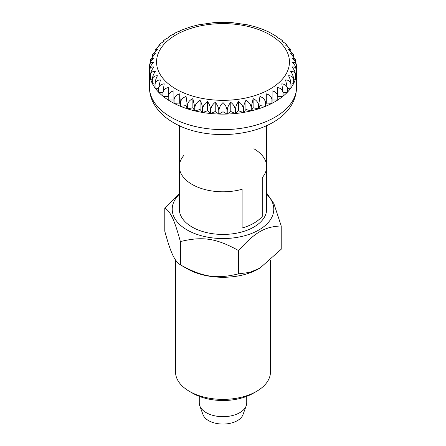 <?xml version="1.0" encoding="UTF-8"?>
<svg xmlns="http://www.w3.org/2000/svg" width="446" height="446" viewBox="0 0 446 446"><rect width="100%" height="100%" fill="white"/><g stroke="black" fill="none" stroke-linecap="round" stroke-linejoin="round"><path stroke-width="0.67" d="M192.126 184.421A43.663 25.21 0 0 0 242.117 189.255L242.117 228.006A43.663 25.21 0 0 0 262.254 216.382A43.663 25.21 180 0 1 242.117 228.006L242.117 189.255A43.663 25.21 180 0 1 192.126 184.421A43.663 25.21 180 0 1 179.337 166.592A43.663 25.21 0 0 0 192.126 184.421M262.254 177.631L262.254 216.382L262.254 177.631A43.663 25.21 0 0 0 266.663 166.592A43.663 25.21 180 0 1 262.254 177.631M199.267 396.355L199.267 402.978A23.733 13.703 0 0 0 199.78 405.804L203.03 414.708A20.41 11.78 0 0 0 208.572 420.611A20.41 11.78 0 0 0 228.815 423.572A20.41 11.78 0 0 0 242.97 414.708L246.22 405.804A23.733 13.703 0 0 0 246.733 402.978L246.733 396.355M199.78 405.804A23.733 13.703 0 0 0 206.219 412.667A23.733 13.703 0 0 0 229.757 416.112A23.733 13.703 0 0 0 246.22 405.804M295.341 59.374L290.697 53.581L293.384 54.312L293.719 56.324M296.445 65.333C296.077 62.457 294.6 60.015 292.002 58.013L295.386 59.524L295.542 62.161M296.456 65.456L296.456 69.331A73.562 42.47 180 0 1 296.562 71.65A73.562 42.47 180 0 1 296.456 73.969L296.456 70.094C296.127 67.195 294.784 64.664 292.437 62.501C294.784 61.955 296.127 62.936 296.456 65.456L296.428 64.943M296.445 70.217L296.445 74.092A73.562 42.47 180 0 1 295.542 78.702L295.542 74.828C295.252 71.912 294.07 69.297 292.002 66.989C294.6 66.605 296.077 67.681 296.445 70.217A73.562 42.47 0 0 0 296.456 70.094M295.508 74.95L295.508 78.825A73.562 42.47 180 0 1 293.719 83.346L293.719 79.472C293.474 76.539 292.464 73.852 290.697 71.421C293.507 71.209 295.113 72.386 295.508 74.95A73.562 42.47 0 0 0 295.542 74.828M293.658 79.594L293.658 83.469A73.562 42.47 180 0 1 291.004 87.845L291.004 83.971C290.803 81.021 289.984 78.279 288.54 75.742C291.533 75.72 293.239 77.002 293.658 79.594A73.562 42.47 0 0 0 293.719 79.472L295.508 78.825M290.926 84.088L290.926 87.962A73.562 42.47 180 0 1 287.436 92.144L287.436 88.263L285.563 79.895C288.696 80.068 290.485 81.467 290.926 84.088A73.562 42.47 0 0 0 291.004 83.971M287.335 88.375L287.335 92.25A73.562 42.47 180 0 1 283.059 96.18L283.059 92.3L281.794 83.831C285.033 84.21 286.878 85.727 287.335 88.375A73.562 42.47 0 0 0 287.436 88.263M282.931 92.406L282.931 96.28A73.562 42.47 180 0 1 277.925 99.904L277.289 87.494C280.59 88.091 282.469 89.724 282.931 92.406A73.562 42.47 0 0 0 283.059 92.3M277.78 96.124L277.78 99.999A73.562 42.47 180 0 1 272.099 103.277L272.099 90.85C275.422 91.659 277.317 93.415 277.78 96.124A73.562 42.47 0 0 0 277.925 96.029M271.937 99.486L271.937 103.361A73.562 42.47 180 0 1 265.66 106.254L266.295 93.844C269.596 94.864 271.475 96.749 271.937 99.486A73.562 42.47 0 0 0 272.099 99.402M265.481 102.452L265.481 106.326A73.562 42.47 180 0 1 258.68 108.791L258.68 104.916L259.946 96.448C263.179 97.68 265.03 99.681 265.481 102.452A73.562 42.47 0 0 0 265.66 102.379M258.49 104.977L258.49 108.852A73.562 42.47 180 0 1 251.254 110.864L251.254 106.99L253.127 98.622C256.26 100.06 258.05 102.179 258.49 104.977A73.562 42.47 0 0 0 258.68 104.916M251.053 107.04L251.053 110.915A73.562 42.47 180 0 1 243.471 112.448L243.471 108.573C243.672 105.618 244.492 102.875 245.936 100.339C248.924 101.978 250.63 104.213 251.053 107.04A73.562 42.47 0 0 0 251.254 106.99M243.26 108.607L243.26 112.481A73.562 42.47 180 0 1 235.427 113.513L235.427 109.638C235.678 106.7 236.687 104.018 238.454 101.588C241.264 103.411 242.869 105.752 243.26 108.607A73.562 42.47 0 0 0 243.471 108.573M235.215 109.66L235.215 113.535A73.562 42.47 180 0 1 227.231 114.053L227.231 110.179C227.521 107.257 228.703 104.643 230.777 102.34C233.37 104.342 234.852 106.784 235.215 109.66A73.562 42.47 0 0 0 235.427 109.638M227.02 110.184L227.02 114.059A73.562 42.47 180 0 1 218.98 114.059L218.98 110.184C219.315 107.285 220.653 104.754 223 102.591C225.347 104.754 226.685 107.285 227.02 110.184A73.562 42.47 0 0 0 227.231 110.179M218.769 110.179L218.769 114.053A73.562 42.47 180 0 1 210.785 113.535L210.785 109.66C211.148 106.784 212.63 104.342 215.223 102.34C217.297 104.643 218.479 107.257 218.769 110.179A73.562 42.47 0 0 0 218.98 110.184M210.573 109.638L210.573 113.513A73.562 42.47 180 0 1 202.74 112.481L202.74 108.607C203.131 105.752 204.736 103.411 207.546 101.588C209.313 104.018 210.322 106.7 210.573 109.638A73.562 42.47 0 0 0 210.785 109.66M202.529 108.573L202.529 112.448A73.562 42.47 180 0 1 194.947 110.915L194.947 107.04C195.37 104.213 197.076 101.978 200.064 100.339C201.508 102.875 202.328 105.618 202.529 108.573A73.562 42.47 0 0 0 202.74 108.607M194.746 106.99L194.746 110.864A73.562 42.47 180 0 1 187.51 108.852L187.51 104.977C187.95 102.179 189.74 100.06 192.873 98.622L194.746 106.99A73.562 42.47 0 0 0 194.947 107.04M187.32 104.916L187.32 108.791A73.562 42.47 180 0 1 180.519 106.326L180.519 102.452C180.97 99.681 182.821 97.68 186.054 96.448L187.32 104.916A73.562 42.47 0 0 0 187.51 104.977M180.34 102.379L180.34 106.254A73.562 42.47 180 0 1 174.063 103.361L174.063 99.486C174.525 96.749 176.404 94.864 179.705 93.844L180.34 102.379A73.562 42.47 0 0 0 180.519 102.452M173.901 99.402L173.901 103.277A73.562 42.47 180 0 1 170.98 101.682A73.562 42.47 180 0 1 168.22 99.999L168.22 96.124C168.683 93.415 170.578 91.659 173.901 90.85L173.901 99.402A73.562 42.47 0 0 0 174.063 99.486M293.384 54.312L288.54 49.261L290.524 49.45L290.987 51.028M289.772 48.402L285.563 45.107L286.906 44.946L287.363 46.144M286.906 44.946L285.613 43.596L281.794 41.171L282.591 40.815L282.954 41.701M282.591 40.815L280.673 39.254L277.289 37.509L277.641 37.051L277.841 37.704M277.641 37.051L268.843 31.995L262.137 29.107L255.017 26.721L247.569 24.842L232.026 22.629L224.109 22.3L213.974 22.629L198.431 24.842L190.983 26.721L179.978 30.696L179.705 31.159L177.157 31.995L173.901 33.673L173.901 34.152L170.952 35.379L168.359 37.051L168.711 37.509L165.327 39.254L163.409 40.815L164.206 41.171L160.387 43.596L159.094 44.946L160.437 45.107L156.228 48.402M163.069 96.28L163.069 92.406C163.531 89.724 165.41 88.091 168.711 87.494L168.075 99.904A73.562 42.47 180 0 1 163.069 96.28L168.075 96.604M296.445 74.092L295.536 74.515M293.658 83.469L291.004 84.205M290.926 87.962L287.436 88.665M287.335 92.25L283.059 92.813M282.931 96.28L277.925 96.604M277.78 99.999L272.099 99.999M266.295 93.844L266.295 102.993L265.66 106.254M271.937 103.361L266.295 102.993M259.946 96.448L259.946 105.596L258.68 108.791M265.481 106.326L259.946 105.596M253.127 98.622L253.127 107.77L251.254 110.864M258.49 108.852L253.127 107.77M245.936 100.339L245.936 109.493L243.471 112.448M251.053 110.915L245.936 109.493M238.454 101.588L238.454 110.736L235.427 113.513M243.26 112.481L238.454 110.736M230.777 102.34L230.777 111.489L227.231 114.053M235.215 113.535L230.777 111.489M223 102.591L223 111.74L218.98 114.059M227.02 114.059L223 111.74M215.223 102.34L215.223 111.489L210.785 113.535M218.769 114.053L215.223 111.489M207.546 101.588L207.546 110.736L202.74 112.481M210.573 113.513L207.546 110.736M200.064 100.339L200.064 109.493L194.947 110.915M202.529 112.448L200.064 109.493M192.873 98.622L192.873 107.77L187.51 108.852M194.746 110.864L192.873 107.77M186.054 96.448L186.054 105.596L180.519 106.326M187.32 108.791L186.054 105.596M179.705 93.844L179.705 102.993L174.063 103.361M180.34 106.254L179.705 102.993M164.206 83.831L162.941 92.3L162.941 96.18A73.562 42.47 180 0 1 158.665 92.25L158.665 88.375C159.122 85.727 160.967 84.21 164.206 83.831M160.437 79.895L158.564 88.263L158.564 92.144A73.562 42.47 180 0 1 155.074 87.962L155.074 84.088C155.515 81.467 157.304 80.068 160.437 79.895M157.46 75.742C156.016 78.279 155.197 81.021 154.996 83.971L154.996 87.845A73.562 42.47 180 0 1 152.342 83.469L152.342 79.594C152.761 77.002 154.467 75.72 157.46 75.742M155.303 71.421C153.535 73.852 152.526 76.539 152.281 79.472L152.281 83.346A73.562 42.47 180 0 1 150.492 78.825L150.492 74.95C150.887 72.386 152.493 71.209 155.303 71.421M153.998 66.989C151.93 69.297 150.748 71.912 150.458 74.828L150.458 78.702A73.562 42.47 180 0 1 149.555 74.092L149.555 70.217C149.923 67.681 151.4 66.605 153.998 66.989M149.544 65.456C149.873 62.936 151.216 61.955 153.563 62.501C151.216 64.664 149.873 67.195 149.544 70.094L149.544 73.969A73.562 42.47 180 0 1 149.438 71.65A73.562 42.47 180 0 1 149.544 69.331L149.572 64.943M150.458 62.161L150.614 59.524L153.998 58.013C151.4 60.015 149.923 62.457 149.555 65.333M152.281 56.324L152.616 54.312L155.303 53.581L150.659 59.374M155.013 51.028L155.476 49.45L157.46 49.261L152.616 54.312M162.941 92.813L158.665 92.25M158.564 88.665L155.074 87.962M154.996 84.205L152.342 83.469M152.342 79.594A73.562 42.47 0 0 1 152.281 79.472L150.492 78.825M150.464 74.515L149.555 74.092M173.901 99.999L168.22 99.999M173.901 34.152L173.901 33.673M168.159 37.704L168.359 37.051M163.046 41.701L163.409 40.815M158.637 46.144L159.094 44.946M266.663 194.25A50.783 29.319 180 0 1 254.164 232.372A50.783 29.319 180 0 1 187.091 229.952A50.783 29.319 180 0 1 179.337 194.25M179.337 193.67L164.78 207.953C170.746 211.922 174.414 219.833 180.379 241.576C202.646 236.135 216.343 238.253 238.616 250.58C254.9 232.299 264.93 226.512 281.22 225.983L273.85 203.527L266.663 193.051M270.46 260.33L270.46 371.975A47.46 27.401 180 0 1 256.561 391.354A47.46 27.401 180 0 1 189.439 391.354L189.439 391.354A47.46 27.401 180 0 1 175.54 371.975L175.54 259.979M192.795 393.288L189.439 391.354L192.795 393.288A42.716 24.664 180 0 0 253.205 393.288L256.561 391.354M281.22 225.983L281.22 249.236L259.918 268.124L249.849 272.378L238.616 273.833C216.343 279.28 202.646 277.161 180.379 264.829L180.379 264.829C174.414 260.86 170.746 252.949 164.78 231.206L164.78 207.953M259.918 268.124L258.909 268.704A50.783 29.319 180 0 1 187.091 268.704L180.379 264.829L180.379 241.576M253.874 148.769A43.663 25.21 180 0 1 266.663 166.592L266.663 209.219A43.663 25.21 180 0 1 239.708 232.511A43.663 25.21 180 0 1 192.126 227.047A43.663 25.21 180 0 1 179.337 209.219L179.337 166.592A43.663 25.21 180 0 1 183.746 155.554M238.616 250.58L238.616 273.833M187.091 268.704L180.379 264.829M170.98 117.186A73.562 42.47 0 0 0 251.154 126.391A73.562 42.47 0 0 0 296.562 87.154C295.759 132.774 214.894 147.381 173.438 122.617C165.02 117.811 158.62 111.745 154.232 104.42C151.083 99.012 149.482 93.259 149.438 87.154A73.562 42.47 0 0 0 170.98 117.186M176.014 89.089A66.443 38.362 0 0 0 269.986 89.089A66.443 38.362 0 0 0 269.986 34.838A66.443 38.362 0 0 0 176.014 34.838A66.443 38.362 0 0 0 176.014 89.089M266.663 125.672L266.663 166.592M296.562 71.65L296.562 87.154M295.391 59.524L295.28 59.151M290.524 49.45L289.777 48.402M156.223 48.402L155.476 49.45M150.72 59.151L150.609 59.524M149.438 71.65L149.438 87.154M179.337 125.672L179.337 166.592"/></g></svg>

